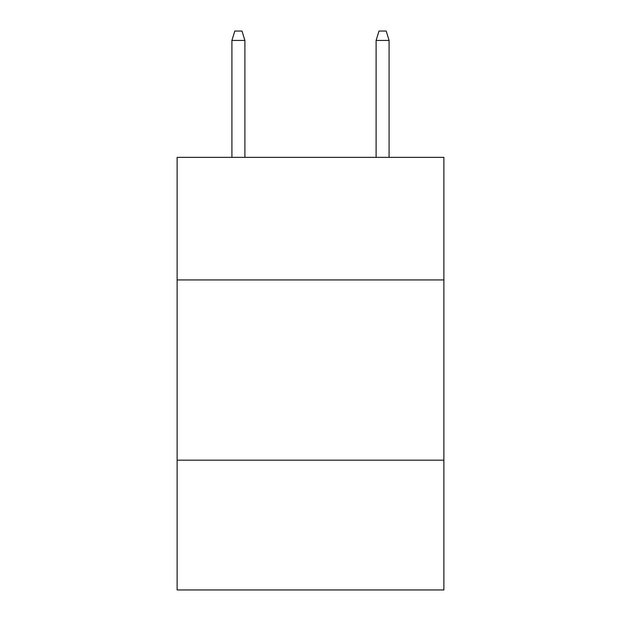 <?xml version="1.0" encoding="UTF-8"?>
<svg xmlns="http://www.w3.org/2000/svg" width="621" height="621" viewBox="0 0 621 621"><rect width="100%" height="100%" fill="white"/><g stroke="black" fill="none" stroke-linecap="round" stroke-linejoin="round"><path stroke-width="0.93" d="M443.883 279.931L443.883 157.361L177.117 157.361L177.117 279.931L443.883 279.931L443.883 589.95L177.117 589.95L177.117 279.931M443.883 460.177L177.117 460.177M244.891 157.361L244.891 40.419L231.912 40.419L231.912 157.361M231.912 40.419L234.8 31.05L242.004 31.05L244.891 40.419M376.109 40.419L378.996 31.05L386.2 31.05L389.088 40.419L376.109 40.419L376.109 157.361M389.088 40.419L389.088 157.361"/></g></svg>
